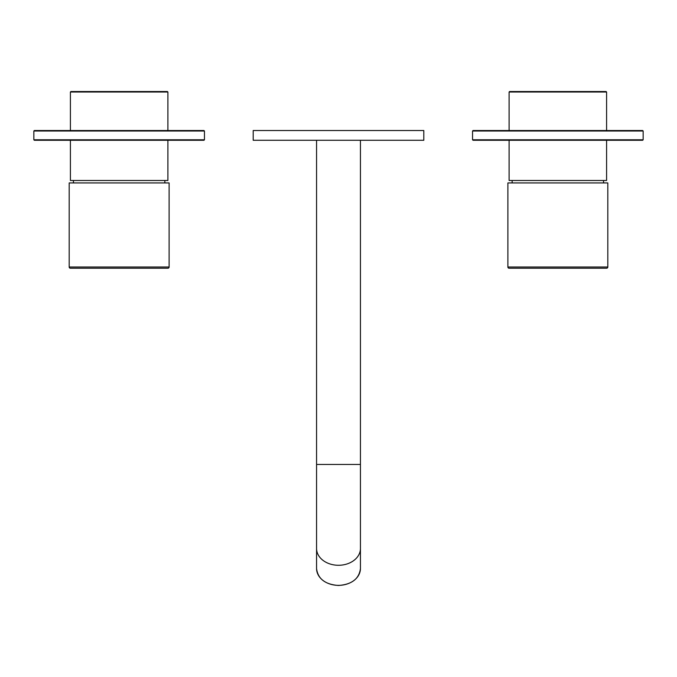 <?xml version="1.0" encoding="UTF-8"?>
<svg xmlns="http://www.w3.org/2000/svg" width="677" height="677" viewBox="0 0 677 677"><rect width="100%" height="100%" fill="white"/><g stroke="black" fill="none" stroke-linecap="round" stroke-linejoin="round"><path stroke-width="1.02" d="M473.037 130.526L642.659 130.526L643.15 131.008L472.546 131.008L473.037 130.526M557.848 140.274L473.037 140.274L472.546 139.784L643.15 139.784L642.659 140.274L506.785 140.274M509.104 140.274L509.104 180.488L606.592 180.488L606.592 140.274L642.659 140.274M606.101 91.53L606.592 92.013L509.104 92.013L509.595 91.53L606.101 91.53M512.15 182.925L512.15 180.488M603.545 182.925L603.545 180.488M509.104 130.526L509.104 92.013M606.592 130.526L606.592 92.013M167.405 91.53L167.896 92.013L70.408 92.013L70.899 91.53L167.405 91.53M73.454 182.925L73.454 180.488M164.85 182.925L164.85 180.488M204.454 139.784L204.454 131.008L33.85 131.008L33.85 139.784L204.454 139.784L203.963 140.274L167.896 140.274L167.896 180.488L70.408 180.488L70.408 140.274L68.089 140.274M70.408 130.526L70.408 92.013M167.896 130.526L167.896 92.013M607.811 267.009A1.219 1.219 0 0 1 606.592 268.227L509.104 268.227A1.219 1.219 0 0 1 507.885 267.009L607.811 267.009L607.811 182.925L507.885 182.925L507.885 267.009M169.115 267.009A1.219 1.219 0 0 1 167.896 268.227L70.408 268.227A1.219 1.219 0 0 1 69.189 267.009L169.115 267.009L169.115 182.925L69.189 182.925L69.189 267.009M33.85 131.008L34.341 130.526L203.963 130.526L204.454 131.008M203.963 140.274L34.341 140.274L33.85 139.784M316.565 140.274L316.565 568.553A21.935 16.807 0 0 0 338.5 585.36A21.935 16.807 0 0 0 360.435 568.553C359.123 578.852 351.812 584.488 338.5 585.47C325.188 584.488 317.877 578.852 316.565 568.553M360.435 140.274L360.435 464.464L316.565 464.464M253.198 130.526L253.198 140.274L423.802 140.274L423.802 130.526L253.198 130.526M360.435 464.464L360.435 548.472A21.935 16.807 180 0 1 338.5 565.278A21.935 16.807 180 0 1 316.565 548.472M472.546 131.008L472.546 139.784M643.15 131.008L643.15 139.784M360.435 548.472L360.435 568.553"/></g></svg>
